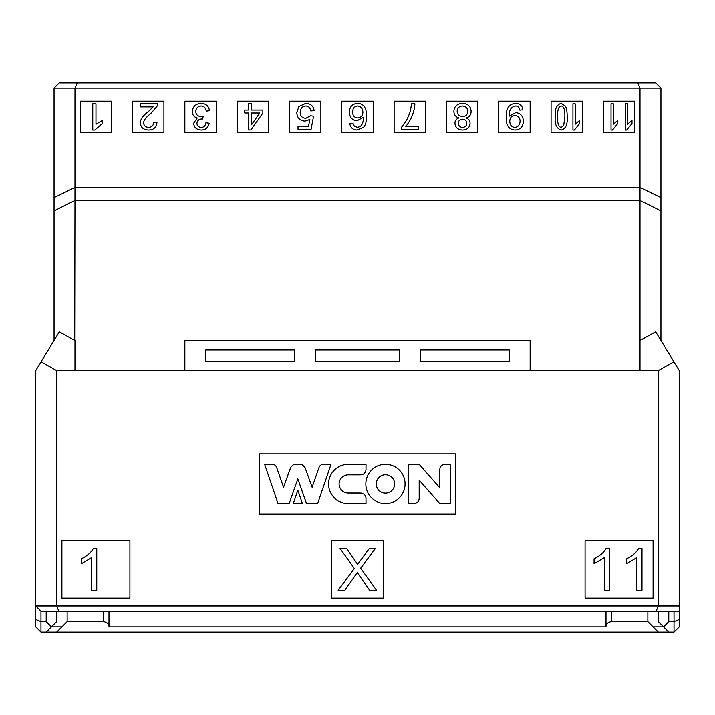 <?xml version="1.0" encoding="UTF-8"?>
<svg xmlns="http://www.w3.org/2000/svg" width="715" height="715" viewBox="0 0 715 715"><rect width="100%" height="100%" fill="white"/><g stroke="black" fill="none" stroke-linecap="round" stroke-linejoin="round"><path stroke-width="1.07" d="M668.784 611.236L668.784 621.701L674.022 621.701L674.022 611.236M658.327 611.236L658.327 621.701L663.556 626.93L668.784 621.701M647.861 611.236L647.861 621.701L653.09 626.93L663.556 626.93L668.784 632.167L674.022 632.167L674.022 621.701L679.25 619.539L679.25 606.007L658.327 606.007L656.155 611.236L679.25 611.236M674.022 632.167L679.25 626.93L679.25 619.539M637.843 82.833L77.157 82.833L74.986 88.07L660.937 88.07L655.709 82.833L637.843 82.833L640.014 88.07L640.014 340.501L655.673 331.84L679.25 370.576L679.25 606.007M653.09 626.93L658.327 632.167L668.784 632.167M673.914 361.808L658.327 370.576L658.327 606.007L56.673 606.007L58.845 611.236L656.155 611.236M399.354 361.754L399.354 349.984L399.354 361.754L315.646 361.754L315.646 349.984L399.354 349.984M420.277 361.754L420.277 349.984L420.277 361.754L509.223 361.754L509.223 349.984L509.223 361.754M606.007 611.236L606.007 626.93C605.694 624.329 607.437 622.586 611.236 621.701L647.861 621.701M640.014 340.501L640.014 370.576L658.327 370.576M660.937 88.07L660.937 340.501M660.937 210.961L640.139 200.549M56.673 370.576L41.086 361.808L35.75 370.576L35.75 606.007L56.673 606.007L56.673 370.576L184.854 370.576L184.854 340.501L530.146 340.501L530.146 370.576L640.014 370.576M585.076 598.16L653.09 598.16L653.09 540.611L585.076 540.611L585.076 598.16M74.861 200.549L54.063 210.961L54.063 88.07L74.986 88.07L74.986 187.473L640.014 187.473L660.937 197.68M425.514 132.534L425.514 101.146L394.126 101.146L394.126 132.534L425.514 132.534M530.146 132.534L530.146 101.146L498.757 101.146L498.757 132.534L530.146 132.534M477.826 132.534L477.826 101.146L446.437 101.146L446.437 132.534L477.826 132.534M373.194 132.534L373.194 101.146L341.806 101.146L341.806 132.534L373.194 132.534M320.874 132.534L320.874 101.146L289.486 101.146L289.486 132.534L320.874 132.534M634.777 101.146L603.389 101.146L603.389 132.534L634.777 132.534L634.777 101.146M582.466 132.534L582.466 101.146L551.077 101.146L551.077 132.534L582.466 132.534M205.777 361.754L205.777 349.984L205.777 361.754L294.723 361.754L294.723 349.984L294.723 361.754M184.854 370.576L530.146 370.576M205.777 349.984L294.723 349.984M420.277 349.984L509.223 349.984M315.646 349.984L315.646 361.754M108.993 611.236L108.993 626.93L606.007 626.93M184.854 132.534L184.854 101.146L216.243 101.146L216.243 132.534L184.854 132.534M237.174 132.534L237.174 101.146L268.563 101.146L268.563 132.534L237.174 132.534M111.612 132.534L80.223 132.534L80.223 101.146L111.612 101.146L111.612 132.534M132.534 132.534L132.534 101.146L163.923 101.146L163.923 132.534L132.534 132.534M54.063 197.68L74.986 187.473L74.986 200.549L640.014 200.549M658.327 632.167L40.978 632.167L35.75 626.93L35.75 606.007L40.978 611.236L58.845 611.236M40.978 611.236L40.978 621.701L46.216 621.701L46.216 611.236M46.216 621.701L51.444 626.93L56.673 621.701L56.673 611.236M108.993 626.93C109.306 624.329 107.563 622.586 103.764 621.701L67.139 621.701L56.673 632.167M61.91 626.93L51.444 626.93L46.216 632.167M35.75 619.539L40.978 621.701L40.978 632.167M67.139 621.701L67.139 611.236M74.78 340.528L59.327 331.84L41.086 361.808M74.986 370.576L74.986 340.501M129.924 540.611L61.91 540.611L61.91 598.16L129.924 598.16L129.924 540.611M74.986 200.549L74.726 340.501M54.063 210.961L54.063 340.501M54.063 88.07L59.291 82.833L77.157 82.833M331.34 540.611L383.66 540.611L383.66 598.16L331.34 598.16L331.34 540.611M455.598 453.891L455.598 514.049L259.402 514.049L259.402 453.891L455.598 453.891M96.766 590.313L91.627 590.313L91.627 557.566L81.358 563.76L81.358 558.799C87.087 555.993 91.118 552.489 93.459 548.289L96.766 548.289L96.766 590.313M604.336 557.566L594.058 563.76L594.058 558.799C599.796 555.993 603.826 552.489 606.168 548.289L609.475 548.289L609.475 590.313L604.336 590.313L604.336 557.566M641.99 548.289L641.99 590.313L636.851 590.313L636.851 557.566L626.572 563.76L626.572 558.799C632.31 555.993 636.341 552.489 638.683 548.289L641.99 548.289M348.33 464.348L366 464.348L366 469.514C365.669 472.919 363.783 474.706 360.351 474.876L348.33 474.876A9.25 9.25 0 0 0 339.08 483.975A9.25 9.25 0 0 0 348.33 493.073L360.351 493.073C363.783 493.243 365.669 495.03 366 498.435L366 503.601L348.33 503.601A19.779 19.779 0 0 1 328.551 483.975A19.779 19.779 0 0 1 348.33 464.348M293.248 503.592L297.824 490.186L302.4 503.592L293.248 503.592M283.542 487.273L290.71 467.396L293.4 464.75L302.248 464.75L304.947 467.396L312.106 487.273L319.015 467.485C320.052 465.036 321.938 463.99 324.681 464.348L331.018 464.348L317.63 503.592L306.503 503.592L297.824 478.934L289.146 503.592L278.028 503.592L264.639 464.348L270.976 464.348C273.72 463.99 275.606 465.036 276.633 467.485L283.542 487.273M439.761 487.773L439.761 469.487C440.145 466.278 441.95 464.571 445.186 464.348L450.28 464.348L450.28 503.592L439.805 503.592L419.187 480.203L419.187 498.301C418.927 501.519 417.176 503.289 413.94 503.592L408.435 503.592L408.435 464.348L419.178 464.348L439.761 487.773M405.065 483.966A19.618 19.618 0 0 1 375.643 500.956A19.618 19.618 0 0 1 375.643 466.975A19.618 19.618 0 0 1 405.065 483.966M376.501 590.313L369.655 590.313L357.294 572.581L344.791 590.313L338.141 590.313L354.327 568.497L340.054 548.459L346.641 548.459L357.607 564.332L369.342 548.459L375.366 548.459L360.664 568.184L376.501 590.313M394.635 483.966A9.179 9.179 0 0 1 380.863 491.92A9.179 9.179 0 0 1 380.863 476.02A9.179 9.179 0 0 1 394.635 483.966M519.832 110.092C519.349 107.33 517.901 105.954 515.497 105.954C511.145 106.848 509.107 110.003 509.393 115.428L509.411 116.071L515.658 112.63C520.475 113.006 523.058 115.857 523.398 121.192C523.067 126.725 520.332 129.674 515.175 130.023C508.991 129.683 505.997 125.465 506.202 117.376C505.809 108.6 508.928 103.916 515.569 103.317C519.805 103.425 522.254 105.597 522.915 109.815L519.832 110.092M462.551 130.023C457.815 129.728 455.285 127.449 454.955 123.195C454.972 120.674 456.259 118.922 458.807 117.948C455.571 116.822 453.927 114.588 453.882 111.236C454.248 106.294 457.117 103.648 462.498 103.317C467.887 103.639 470.765 106.312 471.114 111.326C471.06 114.802 469.398 117.01 466.135 117.948C468.754 118.913 470.059 120.692 470.068 123.284C469.755 127.502 467.252 129.755 462.551 130.023M611.03 103.764L613.273 103.764L613.273 124.231L617.769 120.352L617.769 123.463L612.478 130.023L611.03 130.023L611.03 103.764M625.25 130.023L625.25 103.764L627.502 103.764L627.502 124.231L631.997 120.352L631.997 123.463L626.698 130.023L625.25 130.023M561.203 103.317L565.368 106.026C566.575 108.206 567.174 111.746 567.174 116.661C567.728 124.365 565.735 128.816 561.203 130.023C556.574 128.673 554.581 124.213 555.233 116.661C554.679 108.984 556.672 104.533 561.203 103.317M572.938 130.023L572.938 103.764L575.182 103.764L575.182 124.231L579.677 120.352L579.677 123.463L574.386 130.023L572.938 130.023M140.337 122.766C140.417 119.208 142.991 115.58 148.059 111.88L153.126 106.848L140.301 106.848L140.301 103.764L157.586 103.764L157.211 105.99L150.901 113.435C146.146 117.028 143.724 120.165 143.635 122.837C143.858 125.652 145.494 127.163 148.559 127.368C151.821 127.243 153.528 125.491 153.68 122.122L156.978 122.462C156.406 127.449 153.573 129.969 148.488 130.023C143.358 129.755 140.641 127.333 140.337 122.766M92.762 130.023L92.762 103.764L95.98 103.764L95.98 124.231L102.397 120.352L102.397 123.463L94.836 130.023L92.762 130.023M251.519 110.021L262.87 110.021L262.87 112.97L250.929 129.916L248.311 129.916L248.311 112.97L244.771 112.97L244.771 110.021L248.311 110.021L248.311 103.764L251.519 103.764L251.519 110.021M201.165 103.3C205.992 103.559 208.762 106.017 209.477 110.664L206.269 111.093C205.589 107.688 203.882 105.972 201.147 105.954C197.832 106.24 196.035 108.054 195.758 111.415C195.982 114.588 197.689 116.286 200.879 116.5L203.14 116.143L202.783 118.967L202.274 118.931C199.101 118.922 197.322 120.379 196.938 123.302C197.117 125.858 198.547 127.216 201.219 127.386C203.873 127.315 205.455 125.742 205.947 122.676L209.155 123.248C208.235 127.636 205.616 129.898 201.29 130.023C196.634 129.764 194.078 127.502 193.631 123.23L197.242 117.93C194.042 117.09 192.415 114.945 192.353 111.486C192.8 106.419 195.74 103.693 201.165 103.3M298.021 126.492L308.46 126.492L309.863 119.468L304.921 121.103C299.889 120.719 297.172 117.895 296.788 112.63L298.861 106.49L305.725 103.317C310.659 103.514 313.456 105.945 314.126 110.611L310.757 110.897C310.194 107.688 308.522 106.043 305.725 105.954C302.266 106.24 300.416 108.376 300.193 112.344C300.363 116.116 302.222 118.091 305.779 118.27L310.542 115.732L313.563 116.125L311.025 129.558L298.021 129.558L298.021 126.492M357.402 127.386L360.092 126.528C362.335 124.893 363.435 121.8 363.399 117.251L357.044 120.728C352.254 120.326 349.68 117.501 349.322 112.255C349.555 106.776 352.289 103.791 357.509 103.317C363.533 103.469 366.554 107.697 366.589 116C366.589 121.058 365.66 124.732 363.792 127.029L357.205 130.023C352.933 129.889 350.466 127.717 349.778 123.516L352.978 123.266L354.193 126.01L357.402 127.386M405.736 126.492L418.552 126.492L418.552 129.576L401.616 129.576L401.616 127.082C405.432 122.81 408.345 117.43 410.356 110.95L411.59 103.764L414.897 103.764C414.334 112.041 411.286 119.62 405.736 126.492M509.768 121.353C509.911 117.626 511.609 115.66 514.872 115.464C518.125 115.714 519.868 117.591 520.1 121.085C519.832 124.937 518.062 127.038 514.782 127.368C511.645 127.1 509.974 125.098 509.768 121.353M466.779 123.391C466.555 125.84 465.134 127.172 462.516 127.386C459.888 127.181 458.467 125.786 458.252 123.212C458.449 120.719 459.861 119.369 462.48 119.182C465.179 119.334 466.609 120.737 466.779 123.391M467.816 111.308C467.574 114.561 465.831 116.304 462.569 116.554C459.218 116.313 457.421 114.534 457.162 111.2C457.394 107.929 459.164 106.178 462.462 105.954C465.814 106.222 467.601 108.01 467.816 111.308M564.868 116.661L563.706 125.491L561.23 127.368C558.621 127.1 557.387 123.534 557.548 116.661C557.405 109.815 558.621 106.24 561.203 105.954C563.795 106.231 565.011 109.806 564.868 116.661M251.519 112.97L259.706 112.97L251.519 124.759L251.519 112.97M362.898 112.237C362.657 115.759 360.923 117.644 357.688 117.895C354.461 117.68 352.763 115.732 352.602 112.058C352.799 108.26 354.452 106.231 357.563 105.954C360.95 106.392 362.728 108.483 362.898 112.237M611.236 621.701L611.236 611.236M103.764 621.701L103.764 611.236"/></g></svg>
